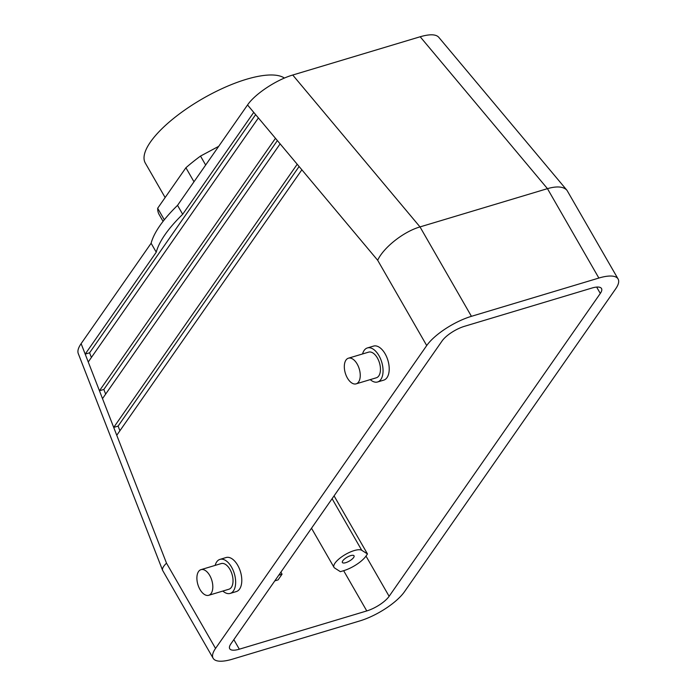 <?xml version="1.0" encoding="UTF-8"?>
<svg xmlns="http://www.w3.org/2000/svg" width="696" height="696" viewBox="0 0 696 696"><rect width="100%" height="100%" fill="white"/><g stroke="black" fill="none" stroke-linecap="round" stroke-linejoin="round"><path stroke-width="1.04" d="M209.74 575.47A13.398 7.282 -106.7 0 0 201.005 569.641A13.398 7.282 -106.7 0 0 197.881 584.562A13.398 7.282 -106.7 0 0 208.713 595.298A13.398 7.282 -106.7 0 0 209.74 575.47M164.308 219.797L157.67 208.252A95.674 31.781 150.1 0 0 159.166 214.577L163.073 221.371M157.67 208.252L185.91 167.745A95.674 31.781 150.1 0 1 200.509 156.078L218.692 146.343M105.653 394.11L103.843 389.455L277.373 140.575M102.503 398.625L99.45 390.769L275.477 138.313L280.131 143.872L102.503 398.625L113.709 427.422L297.209 164.247L301.864 169.798L116.763 435.278L113.709 427.422L118.103 426.1L299.106 166.509M103.843 389.455L99.45 390.769L85.19 354.125L156.252 252.204L151.119 243.261A123.009 40.855 150.1 0 1 177.541 205.355L182.683 214.298A123.009 40.855 150.1 0 0 156.252 252.204M91.402 357.457L89.593 352.802L255.641 114.64M89.593 352.802L85.19 354.125L81.119 343.65L151.119 243.261M182.683 214.298L253.744 112.378L258.407 117.937L88.253 361.972M119.912 430.754L118.103 426.1M239.328 649.194A19.131 6.36 -29.9 0 1 229.715 648.733A19.131 6.36 -29.9 0 1 230.924 643.809L442.099 340.936A19.131 6.36 150.1 0 1 464.45 326.32L591.887 288.057A19.131 6.36 -29.9 0 1 601.509 288.518A19.131 6.36 -29.9 0 1 600.3 293.442L389.125 596.307A19.131 6.36 150.1 0 1 366.775 610.931L239.328 649.194L233.839 639.633M116.763 435.278L166.501 563.142C163.308 566.283 162.003 568.675 162.594 570.337L213.133 658.268A38.271 12.711 -29.9 0 1 215.542 648.428L426.718 345.555A38.271 12.711 150.1 0 1 471.427 316.323L598.865 278.052A38.271 12.711 -29.9 0 1 618.091 278.983A38.271 12.711 -29.9 0 1 615.682 288.823L404.506 591.687A38.271 12.711 150.1 0 1 359.797 620.928L232.36 659.19A38.271 12.711 -29.9 0 1 213.133 658.268M162.594 570.337L78.239 353.481C77.343 351.019 78.3 347.748 81.119 343.65M301.864 169.798L377.676 260.269C383.522 247.48 403.697 231.585 420.01 226.913L547.456 188.651L420.175 36.758C429.641 34.034 435.8 34.165 438.654 37.166L566.97 190.295C563.447 186.493 556.939 185.945 547.456 188.651L598.865 278.052M471.427 316.323L420.01 226.913L292.738 75.029C276.46 79.736 254.91 94.004 247.541 104.966L177.541 205.355M377.606 381.974L383.757 380.129A17.765 9.657 -106.7 0 0 385.123 353.829A17.765 9.657 -106.7 0 0 373.535 346.095L367.384 347.939A17.765 9.657 73.3 0 1 381.747 362.181A17.765 9.657 73.3 0 1 377.606 381.974A17.765 9.657 73.3 0 1 370.263 379.616M219.962 559.384L226.113 557.531A17.765 9.657 73.3 0 1 237.701 565.265A17.765 9.657 73.3 0 1 236.335 591.565L230.185 593.418A17.765 9.657 -106.7 0 0 231.55 567.11A17.765 9.657 -106.7 0 0 219.962 559.384A17.765 9.657 -106.7 0 0 215.142 565.396M342.806 560.776A6.725 2.236 150.1 0 0 342.38 562.507A6.725 2.236 150.1 0 0 349.322 561.089A6.725 2.236 150.1 0 0 354.038 555.808A6.725 2.236 150.1 0 0 348.913 556.295A6.725 2.236 150.1 0 0 342.806 560.776M334.071 495.874L367.471 553.955L365.992 556.078A19.131 6.36 -29.9 0 1 343.641 570.694L340.37 571.677L334.663 568.014A16.399 5.446 150.1 0 1 333.993 567.336L311.504 528.238M278.783 575.166L282.054 574.183L278.069 579.899L274.798 580.882M280.888 572.147L282.054 574.183M367.471 553.955L361.755 550.301A16.399 5.446 150.1 0 0 344.285 555.147A16.399 5.446 150.1 0 0 333.993 567.336M618.091 278.983L566.97 190.295M284.42 78.065A82.006 27.24 150.1 0 0 197.185 101.912A82.006 27.24 150.1 0 0 145.307 163.064L165.135 197.542M292.738 75.029L420.175 36.758M347.4 378.032A13.398 7.282 73.3 0 1 348.426 358.196A13.398 7.282 73.3 0 1 359.258 368.932A13.398 7.282 73.3 0 1 356.135 383.853A13.398 7.282 73.3 0 1 347.4 378.032M348.426 358.196L368.645 352.132A13.398 7.282 73.3 0 1 379.468 362.868A13.398 7.282 73.3 0 1 376.345 377.789L356.135 383.853M362.564 353.959A17.765 9.657 73.3 0 1 367.384 347.939M222.842 591.052A17.765 9.657 -106.7 0 0 230.185 593.418M208.713 595.298L228.923 589.225A13.398 7.282 -106.7 0 0 229.95 569.398A13.398 7.282 -106.7 0 0 221.224 563.569L201.005 569.641M205.659 165.03L200.509 156.078M193.984 181.778L185.91 167.745M166.501 563.142L215.542 648.428M253.744 112.378L247.541 104.966M275.477 138.313L258.407 117.937M297.209 164.247L280.131 143.872M377.676 260.269L426.718 345.555M365.992 556.078L389.125 596.307M343.641 570.694L366.775 610.931M332.096 498.71L361.755 550.301M596.646 287.083L600.3 293.442"/></g></svg>
